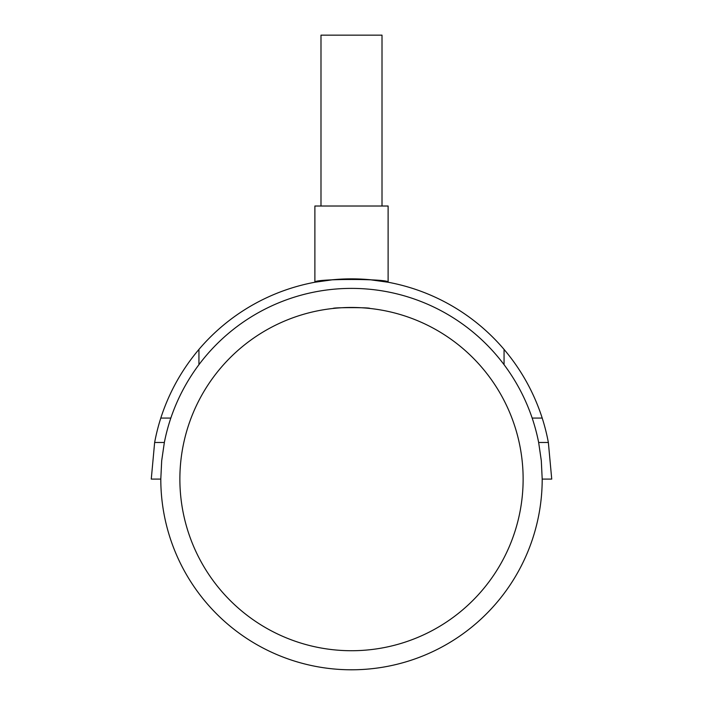 <?xml version="1.0" encoding="UTF-8"?>
<svg xmlns="http://www.w3.org/2000/svg" width="703" height="703" viewBox="0 0 703 703"><rect width="100%" height="100%" fill="white"/><g stroke="black" fill="none" stroke-linecap="round" stroke-linejoin="round"><path stroke-width="1.05" d="M523.129 479.095A171.629 171.629 0 0 0 351.5 307.466A171.629 171.629 0 0 0 179.871 479.095A171.629 171.629 0 0 0 351.5 650.723A171.629 171.629 0 0 0 523.129 479.095M333.196 308.441C332.062 307.378 370.938 307.378 369.804 308.441C370.938 307.378 332.062 307.378 333.196 308.441M382.01 206.014L382.01 35.15L320.99 35.15L320.99 206.014M369.804 279.697L388.118 282.237L388.118 206.014L314.882 206.014L314.882 282.237L333.196 279.697M388.118 282.237C390.376 278.564 312.624 278.564 314.882 282.237M164.353 442.477L161.69 460.702L160.802 479.095L151.268 479.095L154.642 442.477A200.232 200.232 0 0 1 160.794 418.074L170.829 418.074A190.698 190.698 0 0 0 164.353 442.477L154.642 442.477M548.358 442.477L551.732 479.095L542.198 479.095L541.31 460.702L538.647 442.477A190.698 190.698 0 0 0 532.171 418.074L542.206 418.074A200.232 200.232 0 0 1 548.358 442.477L538.647 442.477M160.802 479.095A190.698 190.698 0 0 0 351.5 669.792A190.698 190.698 0 0 0 542.198 479.095M532.171 418.074C525.624 398.786 516.248 380.991 504.06 364.672L504.06 349.409C521.283 369.787 533.999 392.678 542.206 418.074M160.794 418.074C169.001 392.678 181.717 369.787 198.94 349.409L198.94 364.672C186.752 380.991 177.376 398.786 170.829 418.074M504.06 349.409A200.232 200.232 0 0 0 198.94 349.409M198.94 364.672A190.698 190.698 0 0 1 504.06 364.672"/></g></svg>
